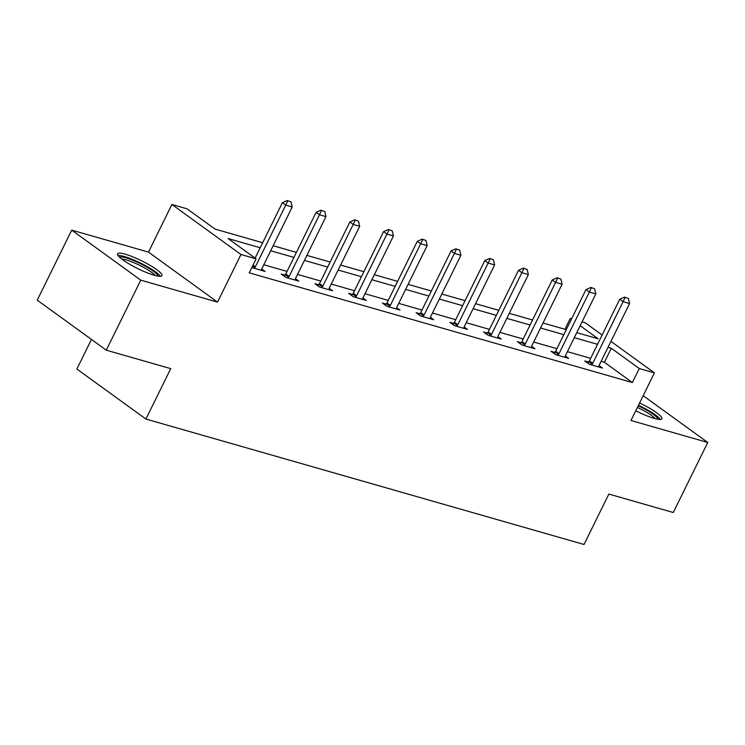 <?xml version="1.0" encoding="UTF-8"?>
<svg xmlns="http://www.w3.org/2000/svg" width="745" height="745" viewBox="0 0 745 745"><rect width="100%" height="100%" fill="white"/><g stroke="black" fill="none" stroke-linecap="round" stroke-linejoin="round"><path stroke-width="1.12" d="M635.774 410.756A24.734 4.349 26.2 0 0 654.268 418.411A24.734 4.349 26.2 0 0 661.905 418.792A24.734 4.349 26.2 0 0 639.601 402.989M125.197 254.185A24.734 4.349 26.2 0 0 117.561 253.812A24.734 4.349 26.2 0 0 129.611 264.233A24.734 4.349 26.2 0 0 154.308 275.278A24.734 4.349 26.2 0 0 161.954 275.65A24.734 4.349 26.2 0 0 149.894 265.229A24.734 4.349 26.2 0 0 125.197 254.185M564.943 329.271L570.232 318.515L571.573 318.897M582.05 321.905L585.374 322.855L602.137 334.999M91.449 339.422L76.875 369.036L145.927 419.053L584.033 544.483L608.851 494.056L673.284 512.513L707.75 442.474L643.186 395.697M145.927 419.053L170.735 368.626L106.293 350.178L37.25 300.161L71.716 230.121L140.758 280.148L217.521 302.125L240.961 254.501L171.909 204.475L187.051 208.814L215.044 229.088L262.678 242.73M217.521 302.125L148.478 252.099L71.716 230.121M148.478 252.099L171.909 204.475M106.293 350.178L140.758 280.148M260.21 247.75L228.1 238.558L256.094 258.832L249.203 272.838L632.384 382.548L604.4 362.266L601.14 361.334M590.655 358.336L567.401 351.677M556.925 348.679L533.671 342.02M523.186 339.012L499.932 332.363M489.456 329.355L466.202 322.706M455.716 319.698L432.463 313.04M421.987 310.041L398.733 303.383M388.247 300.384L364.994 293.726M354.518 290.727L331.264 284.069M320.788 281.07L297.534 274.411M287.048 271.413L263.795 264.754M251.819 267.529L265.08 271.459L261.719 269.019M285.009 275.119L281.182 274.02L285.847 277.401L298.82 281.116L295.458 278.686M318.739 284.776L314.912 283.677L319.577 287.058L332.549 290.774L329.188 288.343M352.478 294.433L348.641 293.334L353.307 296.715L366.289 300.431L362.927 298M386.208 304.09L382.381 303.001L387.046 306.372L400.018 310.088L396.657 307.657M419.947 313.747L416.11 312.658L420.776 316.038L433.758 319.745L430.396 317.314M453.677 323.414L449.85 322.315L454.515 325.695L467.488 329.411L464.126 326.971M487.416 333.071L483.579 331.972L488.245 335.352L501.217 339.068L497.865 336.628M521.146 342.728L517.319 341.629L521.984 345.01L534.957 348.725L531.595 346.285M554.885 352.385L551.049 351.286L555.714 354.667L568.686 358.382L565.325 355.942M588.615 362.042L584.788 360.943L589.453 364.324L602.426 368.039L599.064 365.599M610.956 341.387L654.417 372.873L630.987 420.497L707.75 442.474M654.417 372.873L639.284 368.542L611.291 348.26L608.032 347.328M632.384 382.548L639.284 368.542M256.094 258.832L240.961 254.501M576.76 332.652L598.226 338.798L580.178 325.723M571.359 319.335L570.232 318.515M273.154 245.729L296.408 252.387M306.893 255.386L330.147 262.044M340.623 265.043L363.877 271.702M374.363 274.7L397.616 281.359M408.092 284.367L431.346 291.016M441.832 294.024L465.076 300.673M475.561 303.681L498.815 310.339M509.291 313.338L532.545 319.996M543.03 322.995L566.284 329.653M597.546 344.33L574.293 337.671M563.816 334.663L540.563 328.014M530.077 325.006L506.824 318.357M496.347 315.349L473.094 308.691M462.608 305.692L439.354 299.034M428.878 296.035L405.625 289.377M395.148 286.378L371.895 279.72M361.409 276.721L338.156 270.062M327.679 267.064L304.426 260.405M293.94 257.407L270.686 250.748M604.4 362.266L611.291 348.26M290.997 201.848L287.197 200.517L290.997 201.848L292.226 206.97L261.905 268.6A3.176 2.179 125.9 0 0 261.588 269.476L261.374 270.398M254.259 268.358L254.892 267.567A3.176 2.179 125.9 0 0 255.414 266.747L285.745 205.108L282.383 202.677L287.197 200.517M255.107 258.115L282.383 202.677M292.226 206.97L285.745 205.108L287.756 200.917M119.638 257.286A21.409 3.762 -153.8 0 1 144.996 266.03A21.409 3.762 -153.8 0 1 157.931 276.125M155.193 275.52A19.826 3.483 26.2 0 0 143.832 267.502A19.826 3.483 26.2 0 0 121.78 259.083M160.371 276.321A24.576 4.321 26.2 0 0 145.936 265.89A24.576 4.321 26.2 0 0 117.999 255.47M660.321 419.454A24.576 4.321 26.2 0 0 638.484 405.252M638.232 405.755A21.409 3.762 -153.8 0 1 657.882 419.267M655.153 418.653A19.826 3.483 26.2 0 0 637.422 407.413M324.736 211.506L320.927 210.174L324.736 211.506L325.965 216.627L295.635 278.257A3.176 2.179 125.9 0 0 295.318 279.133L295.113 280.055M287.998 278.015L288.632 277.224A3.176 2.179 125.9 0 0 289.153 276.404L319.475 214.774L316.113 212.334L320.927 210.174M284.162 276.181L285.27 274.784A3.176 2.179 125.9 0 0 285.791 273.964L316.113 212.334M325.965 216.627L319.475 214.774L321.486 210.574M358.466 221.163L354.667 219.831L358.466 221.163L359.695 226.284L329.374 287.915A3.176 2.179 125.9 0 0 329.057 288.79L328.843 289.712M321.728 287.672L322.362 286.881A3.176 2.179 125.9 0 0 322.883 286.061L353.214 224.431L349.852 221.991L354.667 219.831M317.901 285.847L319.009 284.441A3.176 2.179 125.9 0 0 319.521 283.622L349.852 221.991M359.695 226.284L353.214 224.431L355.225 220.241M392.205 230.82L388.396 229.488L392.205 230.82L393.435 235.942L363.104 297.572A3.176 2.179 125.9 0 0 362.787 298.456L362.582 299.369M355.467 297.339L356.101 296.538A3.176 2.179 125.9 0 0 356.622 295.718L386.944 234.088L383.582 231.648L388.396 229.488M351.631 295.504L352.739 294.107A3.176 2.179 125.9 0 0 353.26 293.288L383.582 231.648M393.435 235.942L386.944 234.088L388.955 229.898M425.935 240.477L422.136 239.145L425.935 240.477L427.164 245.599L396.843 307.229A3.176 2.179 125.9 0 0 396.526 308.113L396.312 309.026M389.197 306.996L389.831 306.195A3.176 2.179 125.9 0 0 390.352 305.376L420.683 243.745L417.321 241.315L422.136 239.145M385.361 305.161L386.478 303.764A3.176 2.179 125.9 0 0 386.99 302.945L417.321 241.315M427.164 245.599L420.683 243.745L422.694 239.555M459.674 250.143L455.865 248.802L459.674 250.143L460.904 255.256L430.573 316.886A3.176 2.179 125.9 0 0 430.256 317.77L430.042 318.683M422.937 316.653L423.57 315.852A3.176 2.179 125.9 0 0 424.082 315.033L454.413 253.402L451.051 250.972L455.865 248.802M419.1 314.818L420.208 313.422A3.176 2.179 125.9 0 0 420.729 312.602L451.051 250.972M460.904 255.256L454.413 253.402L456.424 249.212M493.404 259.8L489.605 258.459L493.404 259.8L494.633 264.922L464.312 326.552A3.176 2.179 125.9 0 0 463.995 327.428L463.781 328.349M456.666 326.31L457.3 325.509A3.176 2.179 125.9 0 0 457.821 324.69L488.143 263.06L484.79 260.629L489.605 258.459M452.83 324.475L453.938 323.079A3.176 2.179 125.9 0 0 454.459 322.259L484.79 260.629M494.633 264.922L488.143 263.06L490.163 258.869M527.134 269.457L523.335 268.126L527.134 269.457L528.363 274.579L498.042 336.209A3.176 2.179 125.9 0 0 497.725 337.085L497.511 338.007M490.406 335.967L491.039 335.166A3.176 2.179 125.9 0 0 491.551 334.347L521.882 272.717L518.52 270.286L523.335 268.126M486.569 334.132L487.677 332.736A3.176 2.179 125.9 0 0 488.199 331.916L518.52 270.286M528.363 274.579L521.882 272.717L523.893 268.526M560.873 279.114L557.064 277.783L560.873 279.114L562.103 284.236L531.772 345.866A3.176 2.179 125.9 0 0 531.464 346.742L531.25 347.664M524.135 345.624L524.769 344.823A3.176 2.179 125.9 0 0 525.29 344.004L555.612 282.374L552.259 279.943L557.064 277.783M520.299 343.79L521.407 342.393A3.176 2.179 125.9 0 0 521.928 341.573L552.259 279.943M562.103 284.236L555.612 282.374L557.632 278.183M594.603 288.771L590.804 287.44L594.603 288.771L595.832 293.893L565.511 355.523A3.176 2.179 125.9 0 0 565.194 356.399L564.98 357.321M557.865 355.281L558.499 354.48A3.176 2.179 125.9 0 0 559.02 353.661L589.351 292.031L585.989 289.6L590.804 287.44M554.038 353.447L555.146 352.05A3.176 2.179 125.9 0 0 555.668 351.23L585.989 289.6M595.832 293.893L589.351 292.031L591.362 287.84M628.342 298.428L624.534 297.097L628.342 298.428L629.572 303.55L599.241 365.18A3.176 2.179 125.9 0 0 598.924 366.056L598.719 366.978M591.605 364.938L592.238 364.147A3.176 2.179 125.9 0 0 592.759 363.327L623.081 301.688L619.719 299.257L624.534 297.097M587.768 363.104L588.876 361.707A3.176 2.179 125.9 0 0 589.397 360.887L619.719 299.257M629.572 303.55L623.081 301.688L625.092 297.497M255.414 266.747L253.049 265.024M254.892 267.567L252.611 265.909M289.153 276.404L285.791 273.964M288.632 277.224L285.27 274.784M322.883 286.061L319.521 283.622M322.362 286.881L319.009 284.441M356.622 295.718L353.26 293.288M356.101 296.538L352.739 294.107M390.352 305.376L386.99 302.945M389.831 306.195L386.478 303.764M424.082 315.033L420.729 312.602M423.57 315.852L420.208 313.422M457.821 324.69L454.459 322.259M457.3 325.509L453.938 323.079M491.551 334.347L488.199 331.916M491.039 335.166L487.677 332.736M525.29 344.004L521.928 341.573M524.769 344.823L521.407 342.393M559.02 353.661L555.668 351.23M558.499 354.48L555.146 352.05M592.759 363.327L589.397 360.887M592.238 364.147L588.876 361.707"/></g></svg>
